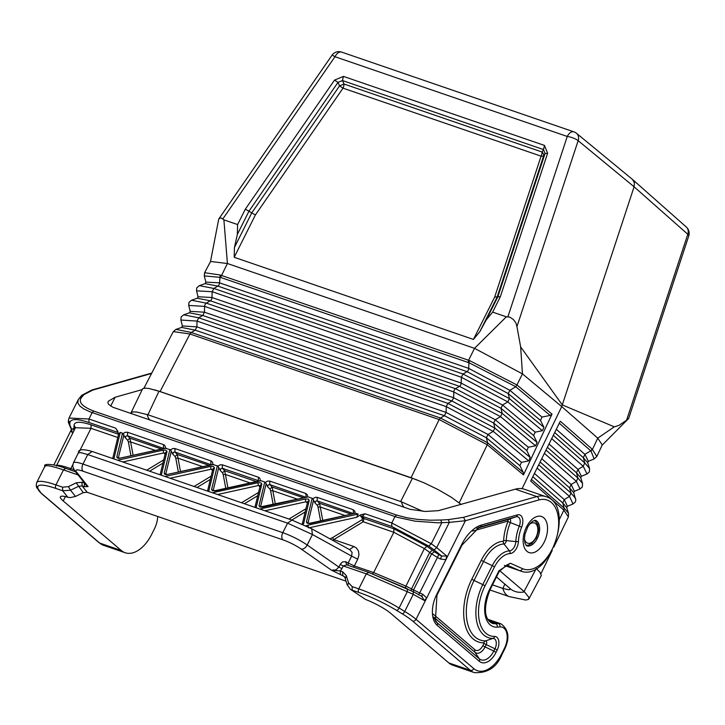 <?xml version="1.0" encoding="UTF-8"?>
<svg xmlns="http://www.w3.org/2000/svg" width="725" height="725" viewBox="0 0 725 725"><rect width="100%" height="100%" fill="white"/><g stroke="black" fill="none" stroke-linecap="round" stroke-linejoin="round"><path stroke-width="1.09" d="M204.269 275.881L204.595 272.718L220.201 275.002L219.53 282.832L205.882 282.134L204.269 275.881L220.581 277.421L227.414 263.51L474.513 348.344L506.34 316.825L492.638 312.122L500.341 296.724L494.677 297.042L473.443 339.427L234.184 257.284L234.447 247.452L237.347 234.402L248.956 211.211L251.738 212.923L339.554 85.876L337.995 82.396L342.445 80.538L343.423 76.397L334.533 80.103L337.995 82.396L248.956 211.211L245.304 209.208L237.61 224.569L237.347 234.402M559.319 423.237L590.975 451.004L594.138 458.934L588.383 461.29L584.885 454.339L590.757 450.805L592.234 449.201L596.829 456.478L602.257 444.951L597.753 438.154L614.283 426.826L562.283 404.913L520.641 346.894L516.943 326.612L578.151 140.677L634.094 186.796L561.73 406.58L522.082 488.686M547.611 153.256L544.493 145.426L543.505 149.567L545.064 153.483L547.611 153.256L500.341 296.724M516.943 326.612L515.847 322.788L513.345 319.489L509.72 317.079L506.34 316.825M210.431 261.879L218.742 219.05L220.092 218.107L221.587 218.162L223.898 219.856L237.61 224.569M234.447 247.452L251.738 212.923L255.399 214.926L343.016 88.16L339.554 85.876L344.003 84.018L342.445 80.538L543.505 149.567L542.064 152.014A5.61 3.752 -149.6 0 1 543.623 155.929A5.61 1.577 18.2 0 1 541.086 156.156A5.61 3.272 108.9 0 0 541.294 155.721A5.61 3.272 108.9 0 0 542.064 152.014L344.003 84.018A5.61 3.272 108.9 0 1 343.016 88.16L541.086 156.156L494.677 297.042M220.581 277.421L468.903 362.699L469.546 360.606L468.595 360.262L474.513 348.344L522.453 373.873L520.641 346.894M469.546 360.606L516.952 384.957L522.453 373.873L561.73 406.58L597.753 438.154L592.461 449.409L590.975 451.004M486.276 319.861L497.903 296.643L545.064 153.483L543.623 155.929L497.114 297.123L479.805 331.688L486.276 319.861L492.638 312.122M479.805 331.688L473.443 339.427M204.595 272.718L210.567 261.489L227.414 263.51L223.898 219.856M516.952 384.957L515.747 386.769L516.952 384.957M550.175 415.434L552.006 414.129L523.486 474.902L523.332 472.519L519.943 465.695L521.465 462.342L528.715 460.892L530.238 457.538L526.794 450.606L528.317 447.252L535.558 445.803L537.08 442.449L533.645 435.517L535.168 432.154L542.409 430.704L543.931 427.351L540.487 420.418L542.01 417.065L550.175 415.434L515.747 386.769L509.856 390.295L508.234 393.575L540.487 420.418M515.502 386.579L468.903 362.699L468.722 368.391L219.53 282.832A2.809 1.64 -71.1 0 1 217.844 286.103L213.839 288.45L212.162 291.713L196.538 290.834L198.052 296.733L211.981 297.522L461.173 383.072L461.363 377.272L212.162 291.713L211.981 297.522A2.809 1.64 -71.1 0 1 210.304 300.784L206.29 303.141A2.809 1.64 -71.1 0 0 204.613 306.403L204.432 312.203L202.755 315.466L198.741 317.822L197.064 321.084L196.883 326.884L195.206 330.147L191.255 332.467L175.958 329.386L173.284 331.606L189.95 333.989L191.255 332.467L440.456 418.017L487.553 442.739L487.263 444.751L439.151 419.539L440.456 418.017L444.407 415.706L486.384 437.764L519.943 465.695M542.01 417.065L509.856 390.295L468.722 368.391A2.809 1.64 -71.1 0 1 467.045 371.653L463.039 374.009L509.421 398.623L508.234 393.575L467.045 371.653L217.844 286.103L205.084 283.647L199.339 285.641L213.839 288.45L463.039 374.009L461.363 377.272L507.808 401.904L509.421 398.623L543.931 427.351M198.052 296.733L197.263 298.238L210.304 300.784L459.496 386.334L500.957 408.302L502.57 405.03L461.173 383.072A2.809 1.64 -71.1 0 1 459.496 386.334L455.49 388.691L502.144 413.359L500.957 408.302L533.645 435.517M191.518 300.232L188.989 302.343L188.708 305.433L204.613 306.403L453.814 391.953A2.809 1.64 -71.1 0 1 455.49 388.691L206.29 303.141L191.518 300.232L197.263 298.238M188.708 305.433L190.231 311.333L204.432 312.203L453.632 397.753L495.293 419.757L500.522 416.63L453.814 391.953L453.632 397.753L451.947 401.016L447.941 403.372L494.858 428.085L493.671 423.038L526.794 450.606M183.688 314.822L181.168 316.916L180.878 320.033L197.064 321.084L446.265 406.634L447.941 403.372L198.741 317.822L183.688 314.822L189.442 312.828L202.755 315.466L451.947 401.016L493.671 423.038L495.293 419.757L528.317 447.252M528.715 460.892L493.236 431.366L446.265 406.634L446.083 412.443L444.407 415.706L195.206 330.147L181.622 327.428L182.401 325.942L196.883 326.884L446.083 412.443L488.007 434.493L493.236 431.366L494.858 428.085L530.238 457.538M523.332 472.519L487.553 442.739L486.384 437.764L488.007 434.493L521.465 462.342M535.558 445.803L500.522 416.63L502.144 413.359L537.08 442.449M535.168 432.154L502.57 405.03L507.808 401.904L542.409 430.704M468.033 362.373L468.595 360.262L220.201 275.002M175.958 329.386L181.622 327.428M507.872 316.852L567.267 136.463A8.419 2.365 18.2 0 1 578.151 140.677A8.419 6.643 129.5 0 0 576.529 133.309L632.562 179.501L634.42 182.836L634.094 186.796L687.798 234.266L626.581 420.201L628.711 418.334L688.75 235.969A8.419 2.365 -161.8 0 0 687.798 234.266A8.419 6.688 131.5 0 0 686.33 227.034A8.419 8.419 0 0 1 688.75 235.969M461.209 504.482L451.204 497.196L438.217 489.656L424.007 482.796L411.057 477.712L439.151 419.539L189.95 333.989L160.089 391.545L149.169 388.518L145.109 388.111L142.671 388.645L130.953 412.987L132.793 411.936L136.481 411.972L147.909 414.772L401.405 501.809L422.865 511.343M531.443 479.452L564.113 508.089L568.563 513.354L568.391 516.916L563.878 510.146L564.113 508.089L562.736 502.933L532.812 476.697M574.39 491.287L571.137 484.499L576.357 481.364L580.018 488.976L574.39 491.287L573.729 492.683L575.831 500.15L575.287 502.062L573.031 503.975L569.478 496.444L571.01 493.091L569.605 487.853L540.107 461.988M551.689 438.634L583.226 466.284L587.014 473.987L581.387 476.289L578.006 469.419L583.226 466.284L584.758 462.931L583.353 457.692L554.697 432.562M541.72 458.717L571.137 484.499L569.605 487.853L573.729 492.674M592.234 449.201L560.316 421.225L530.664 481.028L563.878 510.146L559.283 519.671M549.024 444.008L578.006 469.419L576.484 472.772L547.402 447.28M556.32 429.3L584.885 454.339L583.353 457.692L587.712 462.695L589.561 468.486L584.758 462.931L553.311 435.362M544.393 453.343L576.357 481.364L577.879 478.011L576.484 472.772L580.716 477.684L582.574 483.466L577.879 478.011L546.016 450.071M614.283 426.826L618.942 425.394L626.581 420.201M160.089 391.545L411.057 477.712M147.909 414.772L158.974 391.237L417.174 479.977M158.974 391.237L154.652 389.851M499.643 570.647L524.501 591.872L528.924 597.409L528.398 599.466L525.607 600.019L509.276 596.612A22.448 13.095 -71.1 0 1 502.887 588.428L492.511 584.867M510.037 588.528L509.811 589.57L508.705 589.787L502.851 588.419L504.872 584.123M130.826 413.513L130.953 412.987M509.775 589.588L509.992 588.492M528.897 598.932L541.321 575.505L540.089 572.388L536.273 568.554M506.712 564.956L519.327 570.521A39.277 22.919 108.9 0 0 520.432 570.956C549.505 582.719 576.112 505.234 545.943 496.652L524.393 489.257A39.277 22.919 108.9 0 0 515.33 489.176L438.426 510.663L425.394 511.46L410.16 509.34L112.873 407.251L108.659 404.387L107.934 402.846L108.197 401.324L115.13 397.255L141.91 389.678M346.015 581.142L87.154 492.266L83.275 492.628L75.5 496.444L70.18 497.622L67.797 497.232A22.448 4.087 26.6 0 0 60.383 496.806A22.448 4.087 26.6 0 0 63.211 500.939L121.265 550.493A33.667 19.648 108.9 0 0 125.153 552.731A33.667 19.648 108.9 0 0 151.743 534.252L154.452 528.824A18.515 10.803 -71.1 0 0 157.688 516.481M347.701 585.356L348.507 582.8L352.151 586.597L358.784 588.872A44.896 8.183 26.6 0 1 399.085 608.03L407.405 591.401L407.305 588.763L368.508 572.324L413.196 591.7L413.54 589.933L419.693 592.923L418.524 594.881M413.332 591.745L422.303 596.557L421.578 596.177L422.748 594.219L426.69 597.998L424.397 600.518L413.295 594.337L404.731 611.447L399.085 608.03A2.809 1.106 121.2 0 1 396.629 610.414L402.275 613.83A2.809 1.106 -58.8 0 0 404.731 611.447A33.667 6.135 -153.4 0 1 416.023 619.313A2.809 2.22 -49.5 0 1 412.625 621.044A30.867 5.628 -153.4 0 0 402.275 613.83M421.606 596.204L424.397 600.518M413.196 591.7L413.295 594.337L366.297 573.865L343.251 565.953L346.731 564.875L345.68 561.694L342.544 561.92L340.415 564.023L338.865 567.086L341.91 568.627L343.251 565.953L340.206 564.412M368.508 572.324L346.731 564.875M84.39 486.665L88.097 486.602L86.429 485.478L74.503 470.462A5.61 5.138 141.5 0 0 76.424 471.912L88.097 486.602L84.318 483.086L84.39 486.665L82.061 485.859L81.998 482.279L84.354 482.877M69.899 469.809L70.814 468.613C60.936 465.278 56.151 464.453 56.487 466.121M352.151 586.597L352.223 590.177L358.848 592.452A42.086 7.667 26.6 0 1 396.629 610.414M348.507 582.8L346.269 575.55L342.626 571.762L342.689 575.342L344.892 577.49L347.13 584.74L350.411 589.28L365.536 599.448A22.448 4.087 26.6 0 1 390.793 613.404L448.847 662.949A33.667 19.648 108.9 0 0 452.735 665.197L474.286 672.592C487.599 673.389 496.87 667.272 502.081 654.258A2.809 0.508 26.6 0 0 501.727 653.742A30.867 18.007 108.9 0 1 473.787 668.622L416.023 619.313L445.866 559.718L446.7 555.975L436.677 547.638L434.121 549.912L428.711 546.025L431.275 543.75L391.781 522.97L394.989 516.572L396.557 515.031L93.724 411.066C81.608 406.353 77.702 401.614 81.998 396.847L79.215 398.306M346.269 575.55L345.472 578.106M344.429 576.547L340.369 574.544L340.297 570.956L341.91 568.627M76.424 471.912A16.838 3.072 -153.4 0 1 83.112 471.241L282.94 539.853A16.838 3.072 -153.4 0 1 301.237 549.088L331.443 570.149L340.297 570.956L342.626 571.762M545.943 496.652A39.277 22.919 108.9 0 0 536.881 496.571L463.493 517.333L465.387 520.74L449.337 522.362L436.677 547.638L431.275 543.75L441.77 522.779L440.818 520.033L430.17 520.206L417.645 519.408L407.033 517.795L396.557 515.031M365.536 599.448L350.411 589.28M83.275 492.628L76.179 482.823L68.404 486.638L70.543 490.209L62.649 490.762L62.586 487.182L68.404 486.638M75.5 496.444L70.543 490.209L78.318 486.393L82.061 485.859L87.154 492.266M307.889 502.461L305.914 501.782L264.96 510.799M213.73 490.734L211.618 489.429L212.343 490.662L215.189 490.961L261.118 480.757L260.302 480.711L259.976 478.554L258.834 477.376L222.394 464.816L222.348 468.287L220.762 468.685L220.264 470.507L217.971 466.184L212.887 464.435L212.561 462.278L211.419 461.091L174.979 448.53L174.933 452.01L173.347 452.409L172.849 454.231L170.556 449.908L165.472 448.159L165.146 446.002L164.004 444.815L127.564 432.254L127.518 435.734L125.933 436.133L125.434 437.954L122.525 433.178L120.278 432.408L118.683 433.813L112.692 458.526M218.751 467.398L213.168 490.598L215.334 490.608L260.302 480.711M332.757 540.37L333.781 539.618L332.485 537.66L361.92 519.807L363.225 521.764L363.977 518.538L362.138 516.272L360.814 516.399L360.742 514.804L365.065 513.789L362.138 516.272L391.745 526.441L391.781 522.97L365.065 513.789M405.202 587.703L424.333 548.571L393.829 532.277L393.865 528.797L426.889 546.287L424.333 548.571L429.744 552.459L432.299 550.184L426.889 546.287M266.157 483.675L264.77 482.007L259.024 505.706L260.583 506.884L307.717 496.987L307.382 494.84L305.76 493.435L269.8 481.092L269.763 484.563L268.178 484.962L267.679 486.783L266.157 483.675L260.619 506.558L261.145 507.011M438.743 554.507L434.393 551.743L431.602 553.873L429.744 552.459L411.492 588.908L413.54 589.933L431.602 553.873L437.447 557.462L438.743 554.507L441.67 556.066L440.374 559.02L445.866 559.718L465.387 520.74L538.775 499.978A2.809 2.112 -105.8 0 0 536.881 496.571L515.33 489.176M322.743 520.396L319.58 503.295L317.305 505.325L318.012 506.956L320.26 507.02L344.964 515.502M353.637 513.59L353.175 509.711L317.215 497.368L315.357 497.278L312.792 498.737L312.185 498.283L306.439 521.982L307.998 523.16L310.164 523.169L355.132 513.273L354.797 511.116L353.175 509.711M166.297 448.204L118.9 458.408L117.296 457.992L116.788 456.877L118.338 458.046L120.513 458.055L165.472 448.159M463.493 517.333L448.385 519.626L449.337 522.362L438.19 522.816L415.072 521.175L397.01 517.233L90.244 411.918L83.783 408.927L79.949 406.127L77.883 403.028L78.164 399.792L69.029 418.035L88.957 419.005L88.912 422.476L118.057 432.481M227.913 487.843L224.75 470.743L256.324 481.581M178.35 472.038L175.767 458.127L178.024 458.182L177.344 454.466L208.918 465.305M302.352 524.202L303.603 523.658L309.24 500.386L307.717 501.464M259.024 505.706L259.876 506.993L262.595 507.237L307.717 496.987M211.401 464.752L210.893 464.353L210.939 460.882M213.712 464.48L166.315 474.685L164.711 474.268L164.203 473.153L165.753 474.322L167.928 474.331L212.887 464.435M163.986 448.476L163.478 448.077L163.524 444.606M250.143 482.941L225.43 474.458L223.182 474.404L222.475 472.772L224.75 470.743L222.348 468.287L258.308 480.63L258.354 477.159M117.622 460.221L118.538 460.529M353.492 513.617L316.97 500.776L315.402 501.464L315.094 503.059L312.792 498.737M165.653 453.623L163.669 452.944L163.034 450.189L118.302 460.049M81.263 396.004L92.809 390.077L91.776 390.032L81.689 395.333L78.164 399.792M160.633 474.984L161.222 475.183M351.154 514.134L319.58 503.295L317.178 500.839L317.215 497.368M117.64 430.722L118.465 434.692M260.474 486.176L258.499 485.496L257.855 482.741L213.123 492.601L213.368 493.082M255.463 507.536L256.188 507.382L261.825 484.11L260.302 485.179L254.937 507.355M113.218 458.708L113.943 458.553L120.278 432.408M349.568 549.632L353.845 546.505L333.781 539.618L363.225 521.764L393.829 532.277L373.647 572.578L405.601 585.981L411.492 588.908L411.084 590.621M273.18 504.591L270.597 490.68L272.845 490.743L272.165 487.019L269.89 489.049L267.679 486.783M393.865 528.797L363.977 518.538L362.663 518.665L360.814 516.399M301.237 549.088A5.61 3.444 -55.1 0 0 307.192 545.01L312.448 534.524L287.571 523.16L292.003 520.088L311.659 528.752L312.448 534.524L351.625 556.102L348.154 563.026L354.335 565.944L353.41 567.14M346.097 561.893L348.154 563.026L348.009 565.283M175.767 458.127L175.069 456.487L177.344 454.466L174.933 452.01L211.247 464.788M79.433 451.412L90.997 428.312L75.472 427.714L56.541 465.532M258.816 481.037L258.308 480.63L258.662 481.065M67.797 497.232L62.649 490.762L56.024 488.487A2.809 1.64 -71.1 0 1 55.952 484.907A44.896 8.183 -153.4 0 0 36.685 482.623L44.859 466.302C42.757 463.456 53.206 463.601 65.685 468.359L63.465 469.9C50.714 465.604 44.506 464.616 44.85 466.936M74.947 428.765L74.032 428.022L73.008 428.955L74.068 430.532M133.092 455.282L129.929 438.19L161.503 449.029M165.037 476.497L165.953 476.805M53.886 464.888L71.431 429.49M155.313 450.388L130.609 441.906L128.361 441.851L127.654 440.211L129.929 438.19L127.518 435.734L163.841 448.512M306.439 521.982L307.291 523.278L310.01 523.513L355.132 513.273M309.24 500.386L308.252 499.045L305.27 499.027L305.914 501.782L307.346 503.005M305.27 499.027L260.538 508.877L260.773 509.367M340.369 574.544L331.443 570.149L335.938 569.904L338.865 567.086L307.192 545.01A22.448 4.087 -153.4 0 0 282.804 532.685A5.61 3.272 -71.1 0 0 282.94 539.853M360.742 514.804L356.573 517.342L358.195 514.088L307.953 525.154L308.587 527.909M163.034 450.189L165.753 450.134L167.022 451.385L165.481 452.618L160.107 474.802M78.373 452.889C78.209 449.219 82.813 448.748 92.175 451.476L87.743 454.557L80.828 452.654L78.4 452.844L73.343 462.94L72.708 466.356L74.503 470.462M71.53 429.109L72.364 432.671L72.998 432.662M213.068 469.9L211.084 469.22L210.449 466.465L165.708 476.325M306.222 497.314L305.76 493.435M434.121 549.912L441.67 556.066L446.7 555.975M355.948 513.309L358.195 514.088M308.533 497.033L312.185 498.283M261.118 480.757L264.77 482.007M353.845 546.505L356.41 547.991L358.485 551.063L358.957 554.879L357.724 559.183L351.625 556.102L352.087 552.441L350.003 549.876L311.659 528.752M117.858 431.42L115.674 428.176L117.967 432M210.449 466.465L213.422 466.492L214.437 467.661L212.896 468.894L207.522 491.079M208.048 491.26L208.773 491.106L214.41 467.824M218.696 219.113L331.978 55.272A8.419 0.662 34.7 0 1 334.986 56.722L567.267 136.463A8.419 4.912 108.9 0 1 573.91 131.841L341.638 52.1A8.419 4.912 108.9 0 0 334.986 56.722L222.792 218.986M334.533 80.103L245.304 209.208M544.493 145.426L343.423 76.397M552.006 414.129L517.206 385.156M459.206 502.833L487.263 444.751L523.486 474.902M255.399 214.926L234.184 257.284M594.138 458.934L596.829 456.478M575.577 498.456L571.01 493.091L538.72 464.779M573.031 503.975L567.403 506.286L564.268 499.579L569.478 496.444L537.098 468.051M567.403 506.286L566.742 507.672L562.736 502.933L564.268 499.579L534.425 473.425M524.429 538.802A10.658 6.217 108.9 0 0 526.341 542.436A10.658 6.217 108.9 0 0 535.993 537.298A10.658 6.217 108.9 0 0 536.917 525.235A10.658 6.217 108.9 0 0 529.341 524.483M524.501 591.872A22.448 17.763 130.5 0 1 510.346 588.791L510.518 588.936M460.629 504.654L460.864 504.192M524.057 591.491L536.264 568.563M400.653 501.546L412.434 478.246M401.405 501.809A22.448 13.095 108.9 0 0 404.033 507.31M147.166 414.528A22.448 13.095 108.9 0 0 149.803 420.029M63.211 500.939L65.386 496.598M110.698 406.118L115.13 397.255M99.126 542.762L41.352 493.444A2.809 2.22 -49.5 0 0 41.941 493.779L99.706 543.088A33.667 19.648 108.9 0 0 103.602 545.336L99.126 542.762A2.809 2.22 130.5 0 0 99.706 543.088L121.265 550.493M92.809 390.077L151.579 373.447M84.046 394.545L81.998 396.847M448.385 519.626L440.818 520.033M440.374 559.02L437.447 557.462L419.693 592.923L422.748 594.219M358.848 592.452A2.809 1.64 108.9 0 1 358.784 588.872L366.297 573.865L368.717 572.424M72.763 464.725L70.814 468.613L73.932 469.682M83.112 471.241A5.61 3.272 -71.1 0 1 82.976 464.082A22.448 4.087 -153.4 0 0 73.343 462.94M481.454 525.036L517.378 514.877A10.041 5.854 108.9 0 1 521.638 527.184A26.435 15.424 108.9 0 0 518.447 541.33A10.041 5.854 108.9 0 1 510.074 553.583A23.635 13.793 108.9 0 0 494.468 566.995L484.989 585.927A37.102 21.65 -71.1 0 0 494.577 636.441A10.041 5.854 -71.1 0 1 497.169 650.107L496.027 652.391A18.451 10.766 -71.1 0 1 479.316 661.3L437.202 625.349A24.07 14.038 108.9 0 1 436.613 594.636L461.725 544.475A35.289 20.59 108.9 0 1 481.454 525.036A2.809 2.112 -105.8 0 1 480.149 526.966L516.064 516.807A2.809 2.112 -105.8 0 0 517.378 514.877M543.741 517.768A19.077 11.129 -71.1 0 1 544.212 542.119A19.077 11.129 -71.1 0 1 526.939 551.317A19.077 11.129 -71.1 0 1 526.477 526.975A19.077 11.129 -71.1 0 1 543.741 517.768M488.079 619.984L498.311 623.5A2.809 2.211 85.6 0 1 499.96 626.935A15.714 9.171 -71.1 0 1 504.446 648.313L501.727 653.742M499.96 626.935L497.296 627.143A27.496 16.041 -71.1 0 1 489.457 589.742L498.936 570.811L510.409 563.262L522.471 568.636A36.477 21.279 108.9 0 0 557.153 535.648A36.477 21.279 108.9 0 0 538.775 499.978M434.193 618.334L437.193 622.838A2.809 2.22 130.5 0 1 437.202 625.349M436.613 594.636A2.809 0.508 -153.4 0 1 436.967 595.153L435.381 620.736A21.632 12.624 108.9 0 0 437.193 622.838L479.316 658.789A2.809 2.22 130.5 0 1 479.316 661.3M478.391 527.573L480.149 526.966A32.861 19.176 108.9 0 0 479.243 527.256L462.079 544.992A2.809 0.508 -153.4 0 0 461.725 544.475M510.074 553.583A2.809 2.22 87.8 0 0 509.476 550.873L503.957 543.967A30.921 18.043 108.9 0 0 483.539 561.513L474.059 580.453A44.388 25.901 -71.1 0 0 485.532 640.882L493 638.417A7.603 4.441 -71.1 0 1 494.967 648.775L493.816 651.059A16.023 9.353 -71.1 0 1 479.316 658.789L474.984 652.301L433.813 617.147M497.169 650.107A2.809 0.508 26.6 0 0 494.967 648.775L486.239 644.625A2.809 0.508 26.6 0 1 484.028 643.293L483.947 642.857A2.809 2.229 -90.5 0 1 485.532 640.882A2.746 1.604 -71.1 0 1 486.239 644.625L485.088 646.908L493.816 651.059A2.809 0.508 26.6 0 1 496.027 652.391M476.697 528.371L509.149 519.191A2.746 1.604 108.9 0 1 510.309 522.562L519.299 526.132A28.864 16.847 108.9 0 0 515.819 541.584A7.603 4.441 108.9 0 1 509.476 550.873A26.064 15.207 108.9 0 0 492.266 565.663L482.787 584.595A39.531 23.064 -71.1 0 0 493 638.417A2.809 2.229 -90.5 0 0 494.577 636.441M483.947 642.857A46.817 27.314 -71.1 0 1 471.848 579.112A2.809 0.508 26.6 0 0 474.059 580.453L482.787 584.595A2.809 0.508 26.6 0 1 484.989 585.927M503.358 541.258L503.621 540.868A36.159 21.098 108.9 0 1 507.971 521.52L510.309 522.562A33.731 19.675 108.9 0 0 506.249 540.614A2.746 1.604 108.9 0 1 503.957 543.967A2.809 2.22 87.8 0 1 503.358 541.258A33.35 19.457 108.9 0 0 481.327 560.18A2.809 0.508 26.6 0 0 483.539 561.513L492.266 565.663A2.809 0.508 26.6 0 1 494.468 566.995M503.621 540.868A2.809 1.024 2.6 0 1 506.249 540.614L515.819 541.584A2.809 1.024 2.6 0 0 518.447 541.33M507.971 521.52L507.844 521.13A2.809 2.112 -105.8 0 1 509.149 519.191L516.064 516.807A7.603 4.441 108.9 0 1 519.299 526.132L521.638 527.184M484.028 643.293L482.886 645.576A2.809 0.508 26.6 0 0 485.088 646.908A11.165 6.516 -71.1 0 1 474.984 652.301A2.809 2.22 130.5 0 1 474.975 649.79L433.224 614.147M482.886 645.576A8.736 5.093 -71.1 0 1 474.975 649.79M481.327 560.18L471.848 579.112M472.709 531.062L507.844 521.13M536.962 521.23A13.467 7.857 -71.1 0 1 537.298 538.412A13.467 7.857 -71.1 0 1 526.658 545.807L525.045 543.433L524.429 539.482L524.918 534.515L527.655 527.102L529.757 523.948L532.685 521.202L535.403 520.323A13.467 7.857 -71.1 0 1 536.962 521.23M473.787 668.622A2.809 2.22 130.5 0 1 470.398 670.353L412.625 621.044M448.847 662.949L470.398 670.353A33.667 19.648 108.9 0 0 474.286 672.592M497.296 627.143A2.809 2.211 -94.4 0 0 495.646 623.699L498.311 623.5A18.515 10.803 -71.1 0 1 500.993 623.817C508.678 629.545 509.947 637.873 504.799 648.83A2.809 0.508 -153.4 0 0 504.446 648.313M489.348 621.543L495.646 623.699A24.686 14.409 -71.1 0 1 492.067 623.264C484.128 618.797 483.376 607.795 489.81 590.259L499.289 571.327L498.936 570.811M489.457 589.742A2.809 0.508 26.6 0 1 489.81 590.259M499.289 571.327L506.947 565.02L510.409 563.262M522.471 568.636A2.809 2.275 114 0 1 519.327 570.521L504.455 565.418M78.019 474.893L63.465 469.9L55.952 484.907L62.586 487.182M76.179 482.823L81.998 482.279M244.425 503.748L257.774 495.655M241.534 502.76L258.553 492.438M123.921 434.837L118.374 457.729L118.9 458.173M197.01 487.472L210.359 479.379M194.119 486.475L211.138 476.162M180.507 471.558L178.024 458.182L202.728 466.664M222.394 464.816L220.047 464.852L217.971 466.184M149.595 471.196L162.944 463.103M146.704 470.199L163.723 459.877M82.976 464.082L282.804 532.685L287.571 523.16L87.743 454.557L82.976 464.082M315.094 503.059L317.305 505.325M165.11 454.167L163.669 452.944L122.715 461.97M313.572 499.951L308.034 522.834L308.56 523.287M320.595 520.867L318.012 506.956M261.825 484.11L260.973 482.814L257.855 482.741M56.024 488.487A42.086 7.667 -153.4 0 0 37.809 487.227A2.809 2.746 175 0 1 36.25 485.007L36.685 482.623M41.941 493.779A30.867 5.628 26.6 0 1 37.945 488.75L37.809 487.227M275.328 504.12L272.845 490.743L297.549 499.217M88.912 422.476C76.913 418.533 70.579 418.651 69.89 422.838L69.79 424.832L71.503 428.983L73.008 428.955M75.137 428.393L73.941 427.152L74.032 428.022M73.941 427.152L74.041 425.158L75.472 427.714M118.383 434.221L91.042 424.832C80.321 421.316 74.648 421.424 74.041 425.158M69.89 422.838L68.431 420.328L69.029 418.035M69.79 424.832L68.331 422.322L68.431 420.328M93.724 411.066L92.157 412.607L88.957 419.005L115.674 428.176M428.711 546.025L391.745 526.441M291.84 520.024L305.18 511.932M288.949 519.037L305.959 508.714M306.077 497.341L269.763 484.563L272.165 487.019L303.739 497.858M91.042 424.832L90.997 428.312L117.785 437.501M70.869 430.976L72.364 432.671M357.724 559.183L354.335 565.944L373.647 572.578L372.686 573.801M259.931 486.729L258.499 485.496L217.545 494.522M303.104 524.537L303.603 523.658M127.564 432.254L125.217 432.299L123.141 433.623M270.597 490.68L269.89 489.049M307.953 525.154L305.932 525.842M356.573 517.342L309.638 527.673M166.315 474.458L165.789 474.005L171.336 451.122M166.995 451.548L161.358 474.83M292.003 520.088L92.175 451.476M329.911 538.802L332.485 537.66M361.92 519.807L362.663 518.665M172.849 454.231L175.069 456.487M170.13 478.246L211.084 469.22L212.516 470.443M260.538 508.877L259.867 509.05M225.765 488.315L223.182 474.404M130.935 455.762L128.361 441.851M174.979 448.53L172.632 448.576L170.556 449.908M434.393 551.743L432.299 550.184M125.434 437.954L127.654 440.211M269.8 481.092L267.462 481.128L265.386 482.46M164.203 473.153L169.94 449.455M213.123 492.601L212.452 492.773M211.618 489.429L217.355 465.731M116.788 456.877L122.525 433.178M220.264 470.507L222.475 472.772M41.352 493.444L36.386 486.52A2.809 2.746 -5 0 0 37.945 488.75M196.538 290.834L196.729 287.916L199.339 285.641M190.231 311.333L189.442 312.828M180.878 320.033L182.401 325.942M632.617 179.555L686.33 227.034M205.882 282.134L205.084 283.647M173.284 331.606L143.922 388.21M587.014 473.987L589.398 471.83L589.561 468.486M581.387 476.289L580.725 477.693M580.018 488.976L582.338 486.964L582.574 483.466M568.563 513.354L566.742 507.663M588.383 461.29L587.712 462.704M341.638 52.1A8.419 8.419 0 0 0 331.978 55.272M568.391 516.916L553.809 547.103M552.251 550.338L540.95 573.72M601.986 445.331L628.43 418.724M576.529 133.309A8.419 8.419 0 0 0 573.91 131.841M526.096 545.39L528.072 545.272L531.769 543.542L536.346 537.814L538.34 531.416L538.503 528.452L537.687 524.166L534.706 520.305M496.471 576.946L510.346 588.791M509.276 596.612L489.946 589.978M125.153 552.731L103.602 545.336M436.967 595.153L462.079 544.992M504.799 648.83L502.081 654.258M500.993 623.817L487.617 619.232M302.225 524.139L307.726 501.446M520.432 570.956L504.382 565.446M65.685 468.359L75.5 471.73M91.776 390.032L151.779 373.058M71.222 429.118L68.331 422.322M36.386 486.52L36.25 485.007"/></g></svg>
